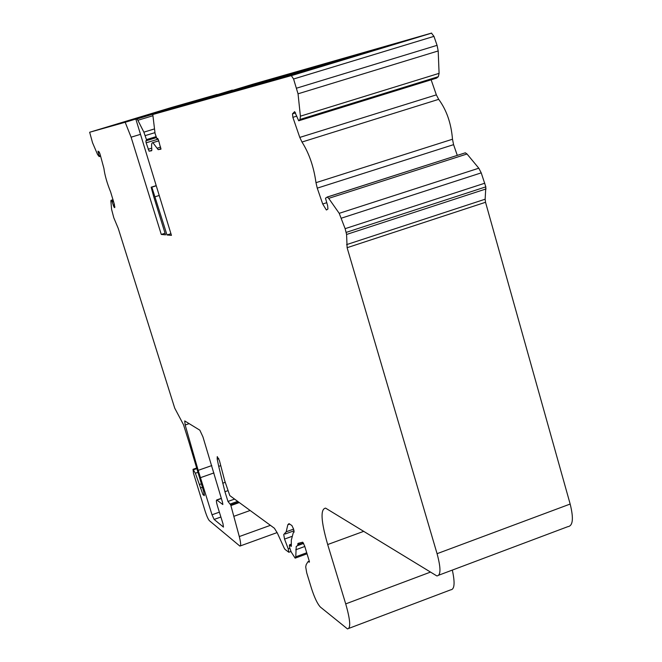 <?xml version="1.0" encoding="UTF-8"?>
<svg xmlns="http://www.w3.org/2000/svg" width="662" height="662" viewBox="0 0 662 662"><rect width="100%" height="100%" fill="white"/><g stroke="black" fill="none" stroke-linecap="round" stroke-linejoin="round"><path stroke-width="0.99" d="M165.061 233.239L161.271 234.447L165.558 234.836L153.758 196.78L151.151 187.205L151.846 187.172L167.006 234.969L171.441 235.366L135.884 119.268L136.902 119.003L137.87 120.285L143.877 132.152L146.459 139.599L146.583 140.625L145.88 140.774L146.136 142.827L149.066 151.176L151.639 150.754L151.821 149.14C151.284 144.672 151.639 142.504 152.881 142.644L158.152 149.637L160.916 149.19L158.607 140.377L157.63 138.391L156.82 138.54L155.065 133.443L152.79 114.518L291.33 75.609L293.572 79.001L298.041 93.814L300.399 116.181L300.035 119.45L298.694 120.782L294.656 111.646L292.488 113.847L292.869 117.34L299.787 137.415L301.988 142.032C309.129 153.303 313.796 166.849 315.981 182.671L317.255 188.149L322.708 203.995L326.341 209.962L327.947 209.002L327.624 205.634L325.481 198.203L327.276 197.069L328.708 198.36L339.209 213.33L345.134 228.663L346.582 234.456L347.111 247.704L437.069 553.689C441 568.253 440.917 575.659 436.812 575.915L325.572 508.118C320.267 509.012 320.971 521.159 327.682 544.545L345.713 603.893C350.363 620.145 350.943 628.478 347.467 628.9L320.408 607.079C317.528 604.025 314.582 597.894 311.57 588.683L306.729 572.887L305.703 566.937L306.208 564.57L307.946 561.732L309.411 562.146L309.336 561.318L304.628 545.91L302.724 542.195L297.966 543.394L297.677 545.579L296.22 546.481L295.773 556.792L295.161 558.149L291.346 552.232C289.584 547.995 289.013 545.496 289.633 544.743L291.164 546.464L291.346 546.051L291.288 540.258L293.382 532.347L294.069 532.149L293.622 529.112L291.892 525.529L288.971 523.65L287.821 524.776L286.191 531.801L283.75 534.524L284.544 539.083L288.235 548.872L288.814 552.265L285.008 549.394L284.106 547.921L277.353 533.051L274.407 528.251L229.797 495.598L224.666 480.604L219.445 460.62L217.26 456.614L217.202 459.089L218.717 466.362L224.939 491.717L227.976 501.448L230.732 504.974L239.296 536.559C240.877 542.848 241.067 546.026 239.876 546.084L209.382 520.68C208.199 519.347 206.834 516.31 205.261 511.561L193.527 473.404L193.014 469.3L195.364 473.222L202.986 494.663L204.31 495.664L203.731 491.684L188.736 441.397L183.482 424.656L174.727 408.156L118.283 228.522L113.806 217.79L111.597 209.391L110.877 201.074L111.042 200.329L111.845 200.958L114.005 207.082L114.733 207.653L114.336 204.235L110.628 191.955C107.029 183.084 104.786 175.231 103.909 168.396L99.97 153.865L99.151 151.954L98.001 151.151L99.201 156.613L97.554 154.478L92.514 142.678L89.66 132.251L125.184 122.271L131.101 137.2L161.271 234.447M170.928 233.719L167.006 234.969M152.79 114.518L252.967 84.19L431.459 33.117L433.958 36.36L437.069 45.33L438.194 50.949L439.088 73.35L438.327 76.676L436.523 78.141M229.962 91.662L215.233 96.056L229.962 91.662M225.634 93.83L343.446 58.438L225.651 93.88M269.881 81.103L398.185 42.807L280.283 78.513L257.824 84.819L269.881 81.103L393.377 44.313M305.017 70.354L286.911 75.749L305.017 70.354M199.452 100.972L298.769 71.331M166.212 110.562L264.833 80.905L166.22 110.604M89.66 132.251L170.97 107.649L217.161 94.434L125.184 122.271M174.363 106.764L101.857 128.709L181.487 104.819M121.949 123.016L206.61 97.546L121.957 123.049M155.86 112.697L144.266 116.164L155.86 112.697M431.136 79.804L436.349 94.865L438.691 99.341C446.61 110.115 451.211 123.413 452.494 139.227L453.578 144.655L457.293 155.38M327.16 197.053L465.336 152.806L467.008 153.989L478.8 168.206L481.224 172.865L485.825 186.858L485.147 199.212L485.536 202.282L570.164 504.047C573.747 518.462 572.969 526 567.814 526.671L438.848 575.154M452.328 570.09C455.1 582.883 454.571 589.461 450.723 589.825L348.874 628.37M135.884 119.268L232.743 90.313M198.178 470.351L185.17 425.004L184.723 420.924L199.825 430.176L202.928 436.846L222.564 502.499L222.829 504.543L216.747 499.951C216.069 500.149 216.383 502.425 217.682 506.769L222.995 523.758L223.458 527.101L214.124 519.438L212.014 514.788L198.178 470.351L211.807 465.576M234.571 499.098L227.976 501.448M227.811 490.699L224.939 491.717M159.103 195.513L155.165 196.746M156.116 185.84L151.846 187.172M156.066 185.674L151.151 187.205M140.203 134.427L131.101 137.2M484.807 183.2L345.134 228.663M104.952 127.84L174.387 106.847M124.837 122.238L201.049 99.234M169.53 109.669L258.519 82.824M192.559 103.189L199.485 101.079M229.507 92.796L336.147 60.656M261.854 83.693L269.922 81.236M431.459 33.117L291.33 75.609M270.402 525.33L239.296 536.559M250.137 510.485L233.992 516.269M239.305 502.557L230.914 505.553M238.717 502.127L230.732 504.974M237.675 501.366L230.293 503.997M225.204 482.325L222.713 483.21M220.76 465.651L218.717 466.362M218.75 458.551L217.202 459.089M289.873 548.277L288.235 548.872M291.644 536.501L284.544 539.083M294.085 530.767L285.148 534.011M293.622 529.103L286.191 531.801M289.791 524.064L287.821 524.776M294.16 532.066L293.382 532.347M291.338 545.546L290.585 545.819M306.729 552.778L295.773 556.792M304.793 546.473L295.74 549.783M303.635 543.403L297.792 545.538M303.436 543.039L297.867 545.066M302.104 542.343L297.826 543.899M309.394 561.517L308.831 561.724M161.023 148.785L158.226 149.645M160.684 147.121L157.084 148.23M149.066 151.176L151.863 150.324L149.099 151.184M151.706 148.164L148.131 149.264M158.152 139.152L146.136 142.827M156.356 137.638L146.583 140.625M156.058 136.662L146.459 139.599M154.842 132.681L145.226 135.611M154.13 129.024L143.877 132.152M152.55 115.842L137.87 120.285M232.263 90.115L136.819 119.011M100.624 156.166L99.234 156.596L100.624 156.174M100.434 155.496L99.118 155.901M99.341 152.227L98.166 152.583M114.89 206.809L114.005 207.082M114.485 204.765L113.185 205.17M113.558 201.505L112.259 201.91M113.276 200.512L111.845 200.958M113.07 199.792L111.15 200.387M204.376 494.166L202.986 494.663M202.349 487.282L200.371 487.985M201.289 483.848L199.386 484.518M197.864 472.345L195.364 473.222M196.804 468.638L193.66 469.747M196.655 468.133L193.139 469.358M430.267 572.175L345.713 603.893M363.802 531.313L327.682 544.545M570.164 504.047L437.069 553.689M485.536 202.282L347.111 247.704M485.147 199.212L346.582 244.626M486.09 188.927L346.582 234.456M485.825 186.858L346.226 232.379M481.224 172.865L341.501 218.129M478.8 168.206L339.209 213.33M467.008 153.989L328.708 198.36M326.623 202.738L322.708 203.995M453.578 144.655L317.255 188.149M452.494 139.227L315.981 182.671M438.691 99.341L301.988 142.032M436.349 94.865L299.787 137.415M296.791 116.123L292.869 117.34M295.616 112.879L292.488 113.847M436.663 78.099L298.802 120.749M438.327 76.676L300.035 119.45M439.088 73.35L300.399 116.181M438.194 50.949L298.041 93.814M437.069 45.33L296.717 88.137M433.958 36.36L293.572 79.001M189.166 423.63L185.17 425.004M221.34 498.511L216.97 500.067M220.893 517.022L214.124 519.438M219.37 512.165L212.014 514.788M213.942 472.925L200.379 477.699M277.13 532.579L240.339 545.918M291.007 551.471L288.922 552.232M291.33 544.123L289.633 544.743M307.036 553.796L295.533 558.016M309.295 561.177L308.409 561.508M161.023 148.76L158.152 149.637M158.756 140.84L152.881 142.644M232.37 90.106L136.902 119.003M113.045 199.709L111.042 200.329M196.631 468.034L193.014 469.3M465.336 152.806L327.276 197.069M326.92 209.771L326.341 209.962M431.682 33.108L291.503 75.609M221.29 498.337L216.747 499.951"/></g></svg>
